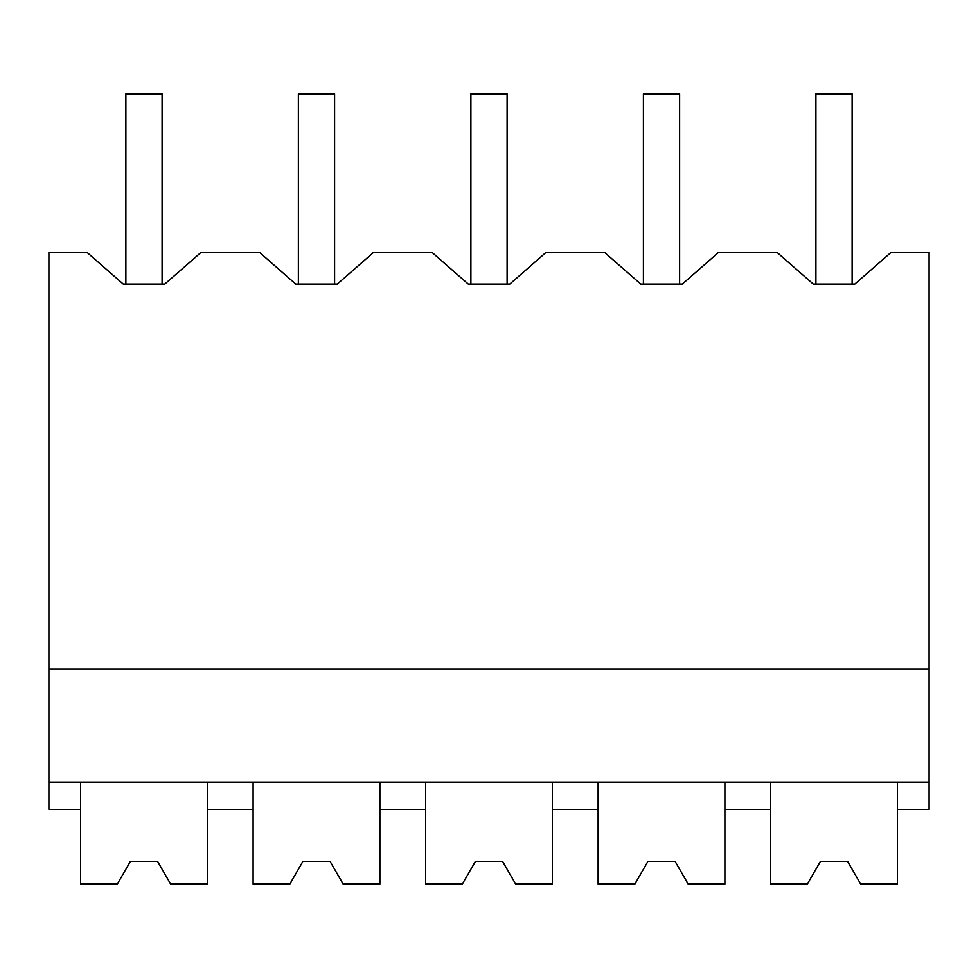 <?xml version="1.0" encoding="UTF-8"?>
<svg xmlns="http://www.w3.org/2000/svg" width="978" height="978" viewBox="0 0 978 978"><rect width="100%" height="100%" fill="white"/><g stroke="black" fill="none" stroke-linecap="round" stroke-linejoin="round"><path stroke-width="1.47" d="M117.323 884.051L130.404 861.41L117.323 884.051L80.599 884.051L80.599 809.332L48.9 809.332L48.9 252.422L87.042 252.422L123.265 284.121L164.781 284.121L201.003 252.422L259.549 252.422L295.772 284.121L337.288 284.121L373.51 252.422L432.056 252.422L468.279 284.121L509.795 284.121L546.017 252.422L604.563 252.422L640.786 284.121L682.302 284.121L718.524 252.422L777.07 252.422L813.293 284.121L854.809 284.121L891.031 252.422L929.1 252.422L929.1 809.332L897.401 809.332L897.401 782.168M123.265 284.121L125.869 284.121L125.869 93.949L162.091 93.949L162.091 284.121L164.781 284.121M80.599 809.332L80.599 782.168M48.9 782.168L929.1 782.168M48.9 668.976L929.1 668.976M170.637 884.051L157.568 861.41L130.404 861.41L157.568 861.41L170.637 884.051L207.373 884.051L207.373 782.168M207.373 809.332L253.106 809.332L253.106 782.168M253.106 809.332L253.106 884.051L289.843 884.051L302.911 861.41L330.075 861.41L343.144 884.051L379.88 884.051L379.88 809.332L425.613 809.332L425.613 884.051L462.349 884.051L475.418 861.41L502.582 861.41L515.65 884.051L552.387 884.051L552.387 809.332L598.12 809.332L598.12 884.051L634.856 884.051L647.925 861.41L675.089 861.41L688.157 884.051L724.894 884.051L724.894 809.332L770.627 809.332L770.627 782.168M724.894 809.332L724.894 782.168M813.293 284.121L815.909 284.121L815.909 93.949L852.131 93.949L852.131 284.121L854.809 284.121M295.772 284.121L298.376 284.121L298.376 93.949L334.598 93.949L334.598 284.121L337.288 284.121M379.88 809.332L379.88 782.168M425.613 809.332L425.613 782.168M468.279 284.121L470.895 284.121L470.895 93.949L507.105 93.949L507.105 284.121L509.795 284.121M552.387 809.332L552.387 782.168M598.12 809.332L598.12 782.168M640.786 284.121L643.402 284.121L643.402 93.949L679.624 93.949L679.624 284.121L682.302 284.121M289.843 884.051L302.911 861.41L330.075 861.41L343.144 884.051M462.349 884.051L475.418 861.41L502.582 861.41L515.65 884.051M634.856 884.051L647.925 861.41L675.089 861.41L688.157 884.051M807.363 884.051L820.432 861.41L807.363 884.051L770.627 884.051L770.627 809.332M860.677 884.051L847.596 861.41L820.432 861.41L847.596 861.41L860.677 884.051L897.401 884.051L897.401 809.332"/></g></svg>
